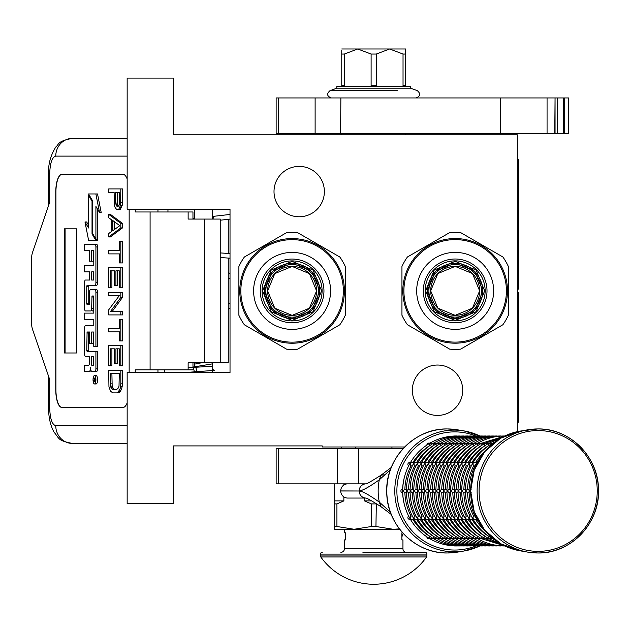 <?xml version="1.0" encoding="UTF-8"?>
<svg xmlns="http://www.w3.org/2000/svg" width="630" height="630" viewBox="0 0 630 630"><rect width="100%" height="100%" fill="white"/><g stroke="black" fill="none" stroke-linecap="round" stroke-linejoin="round"><path stroke-width="0.94" d="M517.34 431.652L517.34 134.828L173.274 134.828L173.274 78.081L127.158 78.081L127.158 209.317L230.021 209.317L230.021 372.488L127.158 372.488L127.158 503.732L173.274 503.732L173.274 445.914L322.245 445.914L322.245 446.977L404.665 446.977M437.527 365.038A25.184 25.184 0 0 1 462.711 390.222A25.184 25.184 0 0 1 437.527 415.406A25.184 25.184 0 0 1 412.343 390.222A25.184 25.184 0 0 1 437.527 365.038M299.195 166.399A25.184 25.184 0 0 1 324.379 191.583A25.184 25.184 0 0 1 299.195 216.767A25.184 25.184 0 0 1 274.011 191.583A25.184 25.184 0 0 1 299.195 166.399M201.954 362.73L194.552 364.132M212.286 365.29L211.908 366.298L188.134 367.692M212.286 369.117L214.247 370.385L185.787 372.488M194.662 371.629C196.788 371.259 197.072 369.826 195.536 367.329C193.41 367.707 193.119 369.141 194.662 371.629M193.481 362.73L194.552 362.809M212.286 363.896L189.866 367.558M230.021 214.452L214.365 216.24L212.704 219.075M193.189 219.075L194.552 217.752M212.286 216.649L213.562 216.547M228.249 258.064L228.249 362.73L188.134 362.73L188.134 369.826L135.23 369.826L135.23 372.488M123.094 407.429L61.827 407.429A17.735 6.064 90 0 1 55.763 389.694L55.928 389.694A17.735 6.064 -90 0 0 62 407.429L123.094 407.429A17.735 6.064 90 0 0 127.158 402.861M127.158 178.944A17.735 6.064 90 0 0 123.094 174.384L61.827 174.384A17.735 6.064 90 0 0 55.763 192.119L55.763 389.694M129.158 372.488L129.158 209.317M127.158 425.691L55.763 425.691C52.077 424.644 50.053 418.73 49.699 407.956L48.628 407.956L49.699 407.956L49.699 379.583L32.563 329.49A10.639 3.638 -90 0 1 31.5 321.969L31.5 259.843A10.639 3.638 -90 0 1 32.563 252.315L49.699 202.222L49.699 173.849L48.628 173.849C48.077 164.611 50.463 155.657 55.787 146.995C59.157 144.443 57.023 141.104 72.426 138.38L127.158 138.38M192.961 219.075L192.961 211.979L135.23 211.979L135.23 209.317M123.094 174.384L62 174.384A17.735 6.064 -90 0 0 55.928 192.119L55.928 389.694M55.763 425.691A17.735 16.663 90 0 0 72.426 443.433L127.158 443.433M192.961 369.826L188.134 369.826M220.232 362.73L220.232 219.075L188.134 219.075L188.134 211.979M76.553 352.981L76.553 228.832L64.425 228.832L64.425 352.981L76.553 352.981L65.087 352.981L65.087 228.832L76.553 228.832M94.476 383.953L96.146 383.953A4.189 1.433 -90 0 0 97.579 379.764A4.189 1.433 -90 0 0 96.146 375.575L94.476 375.575A4.189 1.433 -90 0 0 93.043 379.764A4.189 1.433 -90 0 0 94.476 383.953A4.189 1.433 -90 0 0 95.91 379.764A4.189 1.433 -90 0 0 94.476 375.575M86.263 371.385L89.208 371.385A3.882 1.331 -90 0 0 90.539 367.503A3.882 1.331 -90 0 0 91.87 371.385L96.705 371.385A2.559 0.874 -90 0 0 97.579 368.826L97.579 351.398L87.09 351.398L86.751 350.414L87.09 332.01L89.547 332.01L89.547 343.421L91.665 343.421L91.665 332.01L93.453 332.01L93.783 346.492L95.91 346.492L95.91 292.241A2.559 0.874 -90 0 0 95.035 289.682L90.421 289.69A2.559 0.874 -90 0 0 89.547 292.249L89.208 304.644L87.09 304.644L86.751 303.66L86.751 286.24L87.09 285.256L95.035 285.256A2.559 0.874 -90 0 0 95.91 282.697L95.91 246.96A2.559 0.874 -90 0 0 95.035 244.401L84.593 244.401L84.593 250.598L89.547 250.598L89.547 261.174L91.665 261.174L91.665 250.598L93.453 250.598L93.783 251.583L93.783 265.671L86.263 265.671M90.877 371.385A3.882 1.331 -90 0 0 91.374 371.101M87.137 356.43L89.547 356.43L89.547 362.628A2.559 0.874 90 0 1 88.672 365.187L84.593 365.187L84.593 371.385L89.208 371.385M86.263 319.315L93.783 319.315L93.783 325.513L87.137 325.513M87.137 310.952L90.791 310.952A2.559 0.874 -90 0 0 91.665 308.393L92.004 295.998L93.453 295.998L93.783 296.982L93.783 313.118L86.263 313.118M93.563 296.053L93.334 296.982L91.665 296.982M92.46 310.952A2.559 0.874 -90 0 0 93.334 308.393L93.334 296.982M86.263 271.869L89.547 271.869L89.547 280.043L87.137 280.043M91.665 261.174L93.334 261.174L93.334 250.598M86.263 250.598L89.547 250.598M88.759 304.644L88.759 285.256L96.705 285.256A2.559 0.874 -90 0 0 97.579 282.697L97.579 246.96A2.559 0.874 -90 0 0 96.705 244.401L86.263 244.401M95.91 346.492L97.579 346.492L97.579 292.241A2.559 0.874 -90 0 0 96.705 289.682L95.035 289.682L96.705 289.682M91.665 343.421L93.334 343.421L93.334 332.01M88.759 351.398L88.421 332.994L88.759 332.01L89.547 332.01M95.91 239.164L95.91 206.404L99.54 212.53L101.21 212.53L97.54 193.961L88.539 193.961L92.429 200.521L92.429 233.281L95.91 239.164L97.579 239.164L97.579 209.215M88.539 225.17L86.649 221.965L84.979 221.965L88.641 240.518L95.91 240.518L92.027 233.958L92.027 201.198L88.539 195.316L88.539 227.981L84.979 221.965M95.91 240.518L97.579 240.518L96.776 239.164M192.961 367.329L192.961 362.73M167.958 211.979L167.958 209.317M95.035 371.385A2.559 0.874 -90 0 0 95.91 368.826L95.91 351.398M93.783 325.513L85.467 325.513A2.559 0.874 -90 0 0 84.593 328.072L84.593 353.871A2.559 0.874 -90 0 0 85.467 356.43L89.547 356.43M93.783 313.118L84.593 313.118L84.593 319.315L93.783 319.315M89.547 280.043L85.467 280.043A2.559 0.874 -90 0 0 84.593 282.594L84.593 308.393A2.559 0.874 -90 0 0 85.467 310.952L90.791 310.952M93.783 265.671L84.593 265.671L84.593 271.869L89.547 271.869M96.705 244.401L95.035 244.401M96.705 285.256L95.035 285.256M99.54 212.53L95.878 193.961M89.342 195.316L88.539 195.316M92.429 201.198L92.027 201.198M92.831 233.958L92.027 233.958M95.5 381.276L94.768 381.748L94.532 381.055L94.295 381.748L93.484 381.748L93.484 380.575L94.366 380.111L94.366 378.937L93.484 378.937L93.484 378.087L95.5 378.087L95.5 381.276M91.665 365.187L91.665 356.43L93.783 356.43L93.783 364.203L93.453 365.187L91.665 365.187M91.665 280.043L91.665 271.869L93.453 271.869L93.783 279.058L93.453 280.043L91.665 280.043M95.5 381.055L94.532 381.055M94.295 381.748L93.484 381.748M95.146 381.055L95.146 380.575L93.484 380.575M95.5 378.937L94.752 378.937L94.752 380.575L95.5 380.575L94.209 380.575M95.146 378.937L95.5 378.087M93.334 365.187L93.334 356.43L93.783 356.43M93.334 280.043L93.334 271.869M95.091 380.575L95.154 378.937M114.487 389.498L113.455 388.93L112.164 386.103L111.904 373.677M116.692 392.884L119.653 392.317L121.716 388.93L122.488 383.843L122.488 370.282L108.691 370.282L108.951 386.67L110.494 391.191L112.817 392.884L116.692 392.884L117.983 392.317L120.046 388.93L120.826 383.843L120.826 370.282M110.242 373.677L119.275 373.677L119.015 386.103L118.503 387.796L116.692 389.498L112.817 389.498L111.014 387.796L110.242 383.843L110.242 373.677M111.904 383.843L110.242 383.843M112.164 386.103L110.494 386.103M112.683 387.796L111.014 387.796M113.455 388.93L111.786 388.93M122.488 383.843L120.826 383.843M122.228 386.67L120.566 386.67M121.716 388.93L120.046 388.93M120.684 391.191L119.015 391.191M119.653 392.317L117.983 392.317M120.826 365.762L122.488 365.762L122.488 345.429L108.691 345.429L108.691 365.762L110.242 365.762L110.242 348.815L114.369 348.815L114.369 363.502L115.92 363.502L115.92 348.815L119.275 348.815L119.275 365.762L120.826 365.762L120.826 345.429M115.92 363.502L117.582 363.502L117.582 348.815M110.242 365.762L111.904 365.762L111.904 348.815M120.826 340.909L122.488 340.909L122.488 319.434L119.535 319.434L119.535 328.474L108.691 328.474L108.691 331.868L119.535 331.868L119.535 340.909L120.826 340.909L120.826 319.434M112.164 311.527L122.488 297.399L122.488 292.32L108.691 292.32L108.691 295.706L119.275 295.706L108.691 309.834L108.691 314.913L120.826 314.913L120.826 311.527L110.494 311.527L120.826 297.399L120.826 292.32M120.826 314.913L122.488 314.913L122.488 311.527L120.826 311.527M122.488 297.399L120.826 297.399M120.826 287.8L122.488 287.8L122.488 267.459L108.691 267.459L108.691 287.8L110.242 287.8L110.242 270.845L114.369 270.845L114.369 285.54L115.92 285.54L115.92 270.845L119.275 270.845L119.275 287.8L120.826 287.8L120.826 267.459M115.92 285.54L117.582 285.54L117.582 270.845M110.242 287.8L111.904 287.8L111.904 270.845M120.826 262.938L122.488 262.938L122.488 241.471L119.535 241.471L119.535 250.504L108.691 250.504L108.691 253.898L119.535 253.898L119.535 262.938L120.826 262.938L120.826 241.471M114.487 229.517L114.487 221.776M108.691 236.951L110.36 236.951L122.488 227.91L122.488 223.39L110.36 214.35L108.691 214.35L108.691 217.736L111.786 219.996L111.786 231.297L108.691 233.557L108.691 236.951L120.826 227.91L120.826 223.39L108.691 214.35M112.817 220.563L119.787 225.65L112.817 230.73L112.817 220.563M122.488 227.91L120.826 227.91M122.488 223.39L120.826 223.39M118.432 206.112L117.33 203.049L117.33 192.315M117.983 209.829L120.424 209.262L122.228 205.309L122.488 188.921L108.691 188.921L108.691 192.315L114.109 192.315L114.369 205.309L115.14 207.569L116.952 209.829L118.755 209.262L120.566 205.309L120.826 188.921M117.33 203.049L115.66 203.049L115.66 192.315L119.535 192.315L119.275 204.742L118.755 205.876L117.212 206.435L116.432 205.876L115.66 203.049M117.582 204.742L115.92 204.742M118.101 205.876L116.432 205.876M117.983 206.435L117.212 206.435M122.488 202.482L120.826 202.482M122.228 205.309L120.566 205.309M121.456 207.569L119.787 207.569M120.424 209.262L118.755 209.262M194.552 372.488L194.552 371.834M194.552 367.211L194.552 362.73M194.552 219.075L194.552 209.317M212.286 372.488L212.286 362.73M212.286 219.075L212.286 209.317M292.099 266.443A24.46 24.46 0 0 0 267.632 290.902A24.46 24.46 0 0 0 292.099 315.37A24.46 24.46 0 0 0 316.559 290.902A24.46 24.46 0 0 0 292.099 266.443M292.099 318.662L272.475 310.527L264.34 290.902L272.475 271.278L292.099 263.151L311.724 271.278L319.851 290.902L311.724 310.527L292.099 318.662M292.099 320.434L271.215 311.787L262.568 290.902L271.215 270.026L292.099 261.371L312.976 270.026L321.623 290.902L312.976 311.787L292.099 320.434M286.611 232.635L244.377 257.016L286.611 232.635A58.527 58.527 0 0 1 297.588 232.635L339.814 257.016A58.527 58.527 0 0 1 345.303 266.522L345.303 315.284A58.527 58.527 0 0 1 339.814 324.789L297.588 349.177A58.527 58.527 0 0 1 286.611 349.177L285.091 348.295M292.099 238.581A52.321 52.321 0 0 0 239.778 290.902A52.321 52.321 0 0 0 292.099 343.224A52.321 52.321 0 0 0 344.421 290.902A52.321 52.321 0 0 0 292.099 238.581M292.099 260.907A29.996 29.996 0 0 0 262.104 290.902A29.996 29.996 0 0 0 292.099 320.898A29.996 29.996 0 0 0 322.095 290.902A29.996 29.996 0 0 0 292.099 260.907M292.099 259.048A31.854 31.854 0 0 0 260.245 290.902A31.854 31.854 0 0 0 292.099 322.757A31.854 31.854 0 0 0 323.954 290.902A31.854 31.854 0 0 0 292.099 259.048M292.099 329.388A38.485 38.485 0 0 0 330.585 290.902A38.485 38.485 0 0 0 292.099 252.417A38.485 38.485 0 0 0 253.614 290.902A38.485 38.485 0 0 0 292.099 329.388M292.099 239.652A51.258 51.258 0 0 0 240.841 290.902A51.258 51.258 0 0 0 292.099 342.161A51.258 51.258 0 0 0 343.358 290.902A51.258 51.258 0 0 0 292.099 239.652M345.303 266.522L345.303 315.284M297.588 349.177L339.814 324.789M244.377 257.016A58.527 58.527 0 0 0 238.888 266.522L238.888 315.284A58.527 58.527 0 0 0 244.377 324.789L286.611 349.177M238.888 315.284L238.888 266.522M245.897 325.671L244.377 324.789M297.588 232.635L299.108 233.509M338.294 256.142L339.814 257.016M292.099 266.427L309.401 273.601L316.575 290.902L309.401 308.212L292.099 315.378L274.79 308.212L267.624 290.902L274.79 273.601L292.099 266.427M292.099 317.15A26.247 26.247 0 0 0 318.347 290.902A26.247 26.247 0 0 0 292.099 264.655A26.247 26.247 0 0 0 265.852 290.902A26.247 26.247 0 0 0 292.099 317.15A26.247 26.247 0 0 0 318.347 290.902A26.247 26.247 0 0 0 292.099 264.655A26.247 26.247 0 0 0 265.852 290.902A26.247 26.247 0 0 0 292.099 317.15M292.099 318.394A27.492 27.492 0 0 1 264.608 290.902A27.492 27.492 0 0 1 292.099 263.411A27.492 27.492 0 0 1 319.591 290.902A27.492 27.492 0 0 1 292.099 318.394A27.492 27.492 0 0 0 319.591 290.902A27.492 27.492 0 0 0 292.099 263.411A27.492 27.492 0 0 0 264.608 290.902A27.492 27.492 0 0 0 292.099 318.394A27.492 27.492 0 0 0 319.591 290.902A27.492 27.492 0 0 0 292.099 263.411A27.492 27.492 0 0 0 264.608 290.902A27.492 27.492 0 0 0 292.099 318.394M455.159 266.403A24.46 24.46 0 0 0 430.692 290.863A24.46 24.46 0 0 0 455.159 315.323A24.46 24.46 0 0 0 479.619 290.863A24.46 24.46 0 0 0 455.159 266.403M455.159 318.623L435.535 310.488L427.4 290.863L435.535 271.239L455.159 263.104L474.784 271.239L482.911 290.863L474.784 310.488L455.159 318.623M455.159 320.394L434.275 311.74L425.628 290.863L434.275 269.986L455.159 261.332L476.036 269.986L484.683 290.863L476.036 311.74L455.159 320.394M449.67 232.596L407.437 256.977L449.67 232.596A58.527 58.527 0 0 1 460.648 232.596L502.874 256.977A58.527 58.527 0 0 1 508.363 266.482L508.363 315.244A58.527 58.527 0 0 1 502.874 324.749L460.648 349.13A58.527 58.527 0 0 1 449.67 349.13L448.151 348.256M455.159 238.542A52.321 52.321 0 0 0 402.838 290.863A52.321 52.321 0 0 0 455.159 343.185A52.321 52.321 0 0 0 507.481 290.863A52.321 52.321 0 0 0 455.159 238.542M455.159 260.867A29.996 29.996 0 0 0 425.163 290.863A29.996 29.996 0 0 0 455.159 320.859A29.996 29.996 0 0 0 485.155 290.863A29.996 29.996 0 0 0 455.159 260.867M455.159 259.009A31.854 31.854 0 0 0 423.305 290.863A31.854 31.854 0 0 0 455.159 322.717A31.854 31.854 0 0 0 487.014 290.863A31.854 31.854 0 0 0 455.159 259.009M455.159 329.348A38.485 38.485 0 0 0 493.644 290.863A38.485 38.485 0 0 0 455.159 252.378A38.485 38.485 0 0 0 416.674 290.863A38.485 38.485 0 0 0 455.159 329.348M455.159 239.605A51.258 51.258 0 0 0 403.901 290.863A51.258 51.258 0 0 0 455.159 342.121A51.258 51.258 0 0 0 506.418 290.863A51.258 51.258 0 0 0 455.159 239.605M508.363 266.482L508.363 315.244M460.648 349.13L502.874 324.749M407.437 256.977A58.527 58.527 0 0 0 401.948 266.482L401.948 315.244A58.527 58.527 0 0 0 407.437 324.749L449.67 349.13M401.948 315.244L401.948 266.482M408.957 325.631L407.437 324.749M460.648 232.596L462.168 233.47M501.354 256.095L502.874 256.977M455.159 266.388L472.461 273.554L479.635 290.863L472.461 308.172L455.159 315.339L437.85 308.172L430.684 290.863L437.85 273.554L455.159 266.388M455.159 317.111A26.247 26.247 0 0 0 481.407 290.863A26.247 26.247 0 0 0 455.159 264.616A26.247 26.247 0 0 0 428.912 290.863A26.247 26.247 0 0 0 455.159 317.111A26.247 26.247 0 0 0 481.407 290.863A26.247 26.247 0 0 0 455.159 264.616A26.247 26.247 0 0 0 428.912 290.863A26.247 26.247 0 0 0 455.159 317.111M455.159 318.355A27.492 27.492 0 0 1 427.668 290.863A27.492 27.492 0 0 1 455.159 263.371A27.492 27.492 0 0 1 482.651 290.863A27.492 27.492 0 0 1 455.159 318.355A27.492 27.492 0 0 0 482.651 290.863A27.492 27.492 0 0 0 455.159 263.371A27.492 27.492 0 0 0 427.668 290.863A27.492 27.492 0 0 0 455.159 318.355A27.492 27.492 0 0 0 482.651 290.863A27.492 27.492 0 0 0 455.159 263.371A27.492 27.492 0 0 0 427.668 290.863A27.492 27.492 0 0 0 455.159 318.355M358.596 448.395L358.596 483.864L276.137 483.864L276.137 448.395L403.31 448.395M358.596 483.864L365.873 483.864A7.056 6.906 90 0 0 359.163 490.92C362.313 490.786 369.03 487.077 379.315 479.792L390.372 469.87M366.061 483.864L366.069 483.864A7.056 6.906 90 0 0 366.061 483.864L365.802 483.879C365.935 484.407 371.023 481.509 381.063 475.185L379.315 479.792A53.7 52.526 -90 0 0 378.165 490.959A53.7 52.526 -90 0 0 379.315 502.126C369.062 494.849 362.344 491.14 359.163 490.998L340.728 490.92A7.056 6.906 -90 0 1 347.626 483.864M341.759 133.41L341.759 134.828M341.759 446.977L341.759 448.395M405.61 133.41L405.61 134.828M340.728 490.998L359.163 490.998A7.056 6.906 -90 0 0 365.865 498.054L347.626 498.054A7.056 6.906 -90 0 1 340.728 490.998L340.728 490.92M390.372 512.048L379.315 502.126L381.055 506.74C371.976 500.937 366.896 498.039 365.802 498.039L366.061 498.054A7.056 6.906 -90 0 1 366.061 498.054M343.87 483.864L343.87 485.005M343.87 496.92L343.87 500.897L336.924 503.905L336.924 526.507L334.664 526.507L334.664 529.271L354.17 529.271L336.924 526.507M364.479 498.054L364.479 500.897L371.416 503.905L371.416 526.507L354.17 529.271L393.191 529.271L375.945 526.507L376.323 503.716M399.428 528.893L393.191 529.271L399.719 529.271L393.191 529.271M334.664 483.864L334.664 526.507M334.664 500.897L343.87 500.897M334.664 503.905L336.924 503.905M371.416 526.507L375.945 526.507M371.416 503.905L375.945 503.905M364.479 500.897L371.716 500.897M391.947 446.977L391.947 448.395M355.414 446.977L355.414 448.395M401.885 535.768L401.885 539.193M320.804 556.991A64.914 64.914 0 0 0 426.557 556.991L320.804 556.991A1.772 1.772 68.4 0 1 320.473 555.959L320.473 554.101L426.888 554.101L426.888 555.959A1.772 1.772 -68.3 0 1 426.557 556.991M362.919 552.329L425.116 552.329A1.772 1.772 -138.6 0 1 426.888 554.101M322.245 552.329A1.772 1.772 138.6 0 0 320.473 554.101M425.116 552.329L398.885 552.329M393.325 552.329L390.419 552.329M375.236 552.329L372.125 552.329M406.492 552.329A3.544 3.544 -49.7 0 1 402.948 548.777L344.421 548.777A3.544 3.544 49.7 0 1 340.869 552.329M344.421 548.777L344.421 539.91L345.484 539.91L345.484 532.815L344.421 532.815L344.421 529.271M402.948 548.777L402.948 539.91L401.885 539.91L401.885 532.815L402.664 532.815M401.885 535.122L401.885 533.586M476.406 517.096L476.319 518.451L477.453 519.23M471.216 489.187L469.114 490.959L471.216 492.739M477.453 462.696L476.319 463.475L476.406 464.83M491.754 537.39L492.313 538.579L493.471 538.815M476.461 518.758L476.091 518.104M474.988 516.017L473.634 516.033L472.634 518.451L474.453 519.341L476.8 519.341M469.106 492.739L467.562 492.739A53.203 52.046 -90 0 0 473.658 516.017M469.074 491.384L469.074 490.542M469.106 489.187L467.531 489.187L465.428 490.959L467.531 492.739M476.8 462.585L474.453 462.585L472.634 463.475L473.658 465.909A53.203 52.046 90 0 0 467.562 489.187L467.531 489.187M474.988 465.909L473.658 465.909M476.091 463.822L476.461 463.168M493.471 443.11L492.313 443.347L491.754 444.528M492.999 538.815L492.077 538.445M488.518 536.13L488.628 538.579L492.707 538.815M472.776 518.758L472.405 518.104M471.303 516.017L469.948 516.033L468.948 518.451L470.76 519.341L473.106 519.341M465.412 492.739L463.869 492.739A53.203 52.046 -90 0 0 469.972 516.017M465.389 491.384L465.389 490.542M465.412 489.187L463.845 489.187L461.743 490.959L463.845 492.739M473.106 462.585L470.76 462.585L468.948 463.475L469.972 465.909A53.203 52.046 90 0 0 463.869 489.187L463.845 489.187M471.303 465.909L469.972 465.909M472.405 463.822L472.776 463.168M492.707 443.11L488.628 443.347L488.376 445.796A53.203 52.046 90 0 0 471.862 462.585M492.077 443.481L492.999 443.11M489.313 538.815L488.384 538.445M484.832 536.13L484.942 538.579L489.014 538.815M469.082 518.758L468.72 518.104M467.61 516.017L466.263 516.033L465.255 518.451L467.074 519.341L469.421 519.341M461.727 492.739L460.183 492.739A53.203 52.046 -90 0 0 466.287 516.017M461.703 491.384L461.703 490.542M461.727 489.187L460.152 489.187L458.049 490.959L460.152 492.739M469.421 462.585L467.074 462.585L465.255 463.475L466.287 465.909A53.203 52.046 90 0 0 460.183 489.187L460.152 489.187M467.61 465.909L466.287 465.909M468.72 463.822L469.082 463.168M489.014 443.11L484.942 443.347L484.69 445.796A53.203 52.046 90 0 0 468.177 462.585M488.384 443.481L489.313 443.11M485.628 538.815L484.698 538.445M481.147 536.13L481.257 538.579L485.328 538.815M465.397 518.758L465.027 518.104M463.924 516.017L462.57 516.033L461.57 518.451L463.389 519.341L465.735 519.341M458.041 492.739L456.498 492.739A53.203 52.046 -90 0 0 462.601 516.017M458.018 491.384L458.018 490.542M458.041 489.187L456.466 489.187L454.364 490.959L456.466 492.739M465.735 462.585L463.389 462.585L461.57 463.475L462.601 465.909A53.203 52.046 90 0 0 456.498 489.187L456.466 489.187M463.924 465.909L462.601 465.909M465.027 463.822L465.397 463.168M485.328 443.11L481.257 443.347L481.005 445.796A53.203 52.046 90 0 0 464.491 462.585M484.698 443.481L485.628 443.11M503.866 545.769L454.679 545.942A1.772 1.733 90 0 1 454.277 545.895M481.942 538.815L481.013 538.445M460.798 519.341A53.203 52.046 90 0 0 477.312 536.13L477.564 538.579L481.643 538.815M461.711 518.758L461.341 518.104M460.239 516.017L458.884 516.033L457.884 518.451L459.703 519.341L462.05 519.341M454.356 492.739L452.812 492.739A53.203 52.046 -90 0 0 458.908 516.017M454.324 491.384L454.324 490.542M454.356 489.187L452.781 489.187L450.678 490.959L452.781 492.739M504.835 435.984L503.866 436.157M462.05 462.585L459.703 462.585L457.884 463.475L458.908 465.909A53.203 52.046 90 0 0 452.812 489.187L452.781 489.187M460.239 465.909L458.908 465.909M461.341 463.822L461.711 463.168M481.643 443.11L477.564 443.347L477.312 445.796A53.203 52.046 90 0 0 460.798 462.585M481.013 443.481L481.942 443.11M500.173 545.769L500.771 545.942C491.227 545.895 482.304 543.47 474.004 538.666L477.957 538.815M478.249 538.815L477.327 538.445M473.768 536.13L473.634 538.445M458.026 518.758L457.656 518.104M456.553 516.017L455.199 516.033L454.198 518.451L456.018 519.341L458.364 519.341M450.663 492.739L449.095 492.739L446.953 490.542M450.639 491.384L450.639 490.542M450.663 489.187L449.095 489.187L446.953 491.337C447.056 500.889 449.403 509.827 453.994 518.151L453.97 518.104M477.327 443.481L477.69 443.26C485.99 438.448 494.912 436.023 504.457 435.984L500.173 436.157M458.364 462.585L456.018 462.585L454.198 463.475L455.222 465.909A53.203 52.046 90 0 0 449.119 489.187L449.095 489.187M456.553 465.909L455.222 465.909M457.656 463.822L458.026 463.168M477.957 443.11L473.878 443.347L473.626 445.796A53.203 52.046 90 0 0 457.112 462.585M477.69 443.26L478.249 443.11M496.487 545.769L497.078 545.942C487.541 545.895 478.619 543.47 470.319 538.666L474.264 538.815M474.563 538.815L474.004 538.666M453.427 519.341A53.203 52.046 90 0 0 469.941 536.13L469.948 538.445M454.332 518.758L453.994 518.151M452.86 516.017L451.513 516.033L450.505 518.451L452.324 519.341L454.671 519.341M446.977 492.739L445.434 492.739A53.203 52.046 -90 0 0 451.537 516.017M446.977 489.187L445.402 489.187L443.299 490.959L445.402 492.739M473.634 443.481L474.004 443.26C482.304 438.448 491.227 436.023 500.771 435.984L496.487 436.157M454.671 462.585L452.324 462.585L450.505 463.475L451.537 465.909A53.203 52.046 90 0 0 445.434 489.187L445.402 489.187M452.86 465.909L451.537 465.909M453.97 463.822L454.332 463.168M474.264 443.11L470.193 443.347L469.941 445.796A53.203 52.046 90 0 0 453.427 462.585M474.004 443.26L474.563 443.11M492.802 545.769L493.392 545.942C483.848 545.895 474.933 543.47 466.633 538.666L470.578 538.815M470.878 538.815L470.319 538.666M466.397 536.13L466.263 538.445M450.647 518.758L450.277 518.104M449.174 516.017L447.82 516.033L446.82 518.451L448.639 519.341L450.985 519.341M443.292 492.739L441.748 492.739A53.203 52.046 -90 0 0 447.851 516.017M443.268 491.384L443.268 490.542M443.292 489.187L441.717 489.187L439.614 490.959L441.717 492.739M469.948 443.481L470.319 443.26C478.619 438.448 487.541 436.023 497.078 435.984L492.802 436.157M450.985 462.585L448.639 462.585L446.82 463.475L447.851 465.909A53.203 52.046 90 0 0 441.748 489.187L441.717 489.187M449.174 465.909L447.851 465.909M450.277 463.822L450.647 463.168M470.578 443.11L466.507 443.347L466.255 445.796A53.203 52.046 90 0 0 449.741 462.585M470.319 443.26L470.878 443.11M489.116 545.769L489.707 545.942C480.162 545.895 471.24 543.47 462.94 538.666L466.893 538.815M467.192 538.815L466.633 538.666M462.703 536.13L462.577 538.445M446.961 518.758L446.591 518.104M445.489 516.017L444.134 516.033L443.134 518.451L444.953 519.341L447.3 519.341M439.606 492.739L438.031 492.739L435.889 490.542M439.575 491.384L439.575 490.542M439.606 489.187L438.031 489.187L435.889 491.337C435.991 500.889 438.338 509.827 442.929 518.151L442.906 518.104M466.263 443.481L466.633 443.26C474.933 438.448 483.848 436.023 493.392 435.984L489.116 436.157M447.3 462.585L444.953 462.585L443.134 463.475L444.158 465.909A53.203 52.046 90 0 0 438.063 489.187L438.031 489.187M445.489 465.909L444.158 465.909M446.591 463.822L446.961 463.168M466.893 443.11L462.814 443.347L462.562 445.796A53.203 52.046 90 0 0 446.048 462.585M466.633 443.26L467.192 443.11M485.423 545.769L486.021 545.942C476.477 545.895 467.555 543.47 459.254 538.666L463.208 538.815M463.499 538.815L462.94 538.666M459.018 536.13L458.884 538.445M443.276 518.758L442.929 518.151M441.803 516.017L440.449 516.033L439.449 518.451L441.268 519.341L443.615 519.341M435.913 492.739L434.369 492.739A53.203 52.046 -90 0 0 440.472 516.017M435.913 489.187L434.346 489.187L432.243 490.959L434.346 492.739M462.577 443.481L462.94 443.26C471.24 438.448 480.162 436.023 489.707 435.984L485.423 436.157M443.615 462.585L441.268 462.585L439.449 463.475L440.472 465.909A53.203 52.046 90 0 0 434.369 489.187L434.346 489.187M441.803 465.909L440.472 465.909M442.906 463.822L443.276 463.168M463.208 443.11L459.128 443.347L458.876 445.796A53.203 52.046 90 0 0 442.362 462.585M462.94 443.26L463.499 443.11M481.737 545.769L482.328 545.942C472.791 545.895 463.869 543.47 455.569 538.666L459.514 538.815M459.813 538.815L459.254 538.666M455.333 536.13L455.199 538.445M439.583 518.758L439.22 518.104M438.11 516.017L436.763 516.033L435.755 518.451L437.574 519.341L439.921 519.341M432.227 492.739L430.684 492.739A53.203 52.046 -90 0 0 436.787 516.017M432.204 491.384L432.204 490.542M432.227 489.187L430.652 489.187L428.55 490.959L430.652 492.739M458.884 443.481L459.254 443.26C467.555 438.448 476.477 436.023 486.021 435.984L481.737 436.157M439.921 462.585L437.574 462.585L435.755 463.475L436.787 465.909A53.203 52.046 90 0 0 430.684 489.187L430.652 489.187M438.11 465.909L436.787 465.909M439.22 463.822L439.583 463.168M459.514 443.11L455.443 443.347L455.191 445.796A53.203 52.046 90 0 0 438.677 462.585M459.254 443.26L459.813 443.11M478.052 545.769L478.642 545.942C469.098 545.895 460.183 543.47 451.883 538.666L455.829 538.815M456.128 538.815L455.569 538.666M434.991 519.341A53.203 52.046 90 0 0 451.505 536.13L451.513 538.445M435.897 518.758L435.527 518.104M434.424 516.017L433.07 516.033L432.07 518.451L433.889 519.341L436.236 519.341M428.542 492.739L426.967 492.739L424.825 490.542M428.518 491.384L428.518 490.542M428.542 489.187L426.967 489.187L424.825 491.337C424.927 500.889 427.274 509.827 431.865 518.151L431.841 518.104M455.199 443.481L455.569 443.26C463.869 438.448 472.791 436.023 482.328 435.984L478.052 436.157M436.236 462.585L433.889 462.585L432.07 463.475L433.101 465.909A53.203 52.046 90 0 0 426.998 489.187L426.967 489.187M434.424 465.909L433.101 465.909M435.527 463.822L435.897 463.168M455.829 443.11L451.757 443.347L451.505 445.796A53.203 52.046 90 0 0 434.991 462.585M455.569 443.26L456.128 443.11M474.366 545.769L474.957 545.942C465.412 545.895 456.49 543.47 448.198 538.666L452.143 538.815M452.442 538.815L451.883 538.666M447.954 536.13L447.828 538.445M432.212 518.758L431.865 518.151M430.739 516.017L429.384 516.033L428.384 518.451L430.203 519.341L432.55 519.341M424.856 492.739L423.313 492.739A53.203 52.046 -90 0 0 429.408 516.017M424.856 489.187L423.281 489.187L421.179 490.959L423.281 492.739M451.513 443.481L451.883 443.26C460.183 438.448 469.098 436.023 478.642 435.984L474.366 436.157M432.55 462.585L430.203 462.585L428.384 463.475L429.408 465.909A53.203 52.046 90 0 0 423.313 489.187L423.281 489.187M430.739 465.909L429.408 465.909M431.841 463.822L432.212 463.168M452.143 443.11L448.064 443.347L447.812 445.796A53.203 52.046 90 0 0 431.298 462.585M451.883 443.26L452.442 443.11M470.673 545.769L471.272 545.942C461.727 545.895 452.805 543.47 444.504 538.666L448.458 538.815M448.749 538.815L448.19 538.666M427.613 519.341A53.203 52.046 90 0 0 444.126 536.13L444.134 538.445M428.526 518.758L428.156 518.104M427.053 516.017L425.699 516.033L424.699 518.451L426.518 519.341L428.865 519.341M421.171 492.739L419.619 492.739A53.203 52.046 -90 0 0 425.723 516.017M421.139 491.384L421.139 490.542M421.171 489.187L419.596 489.187L417.493 490.959L419.596 492.739M447.828 443.481L448.19 443.26C456.49 438.448 465.412 436.023 474.957 435.984L470.673 436.157M428.865 462.585L426.518 462.585L424.699 463.475L425.723 465.909A53.203 52.046 90 0 0 419.619 489.187L419.596 489.187M427.053 465.909L425.723 465.909M428.156 463.822L428.526 463.168M448.458 443.11L444.378 443.347L444.126 445.796A53.203 52.046 90 0 0 427.613 462.585M448.19 443.26L448.749 443.11M466.988 545.769L467.578 545.942C458.041 545.895 449.119 543.47 440.819 538.666L444.764 538.815M445.063 538.815L444.504 538.666M440.583 536.13L440.449 538.445M424.833 518.758L424.47 518.104M423.36 516.017L422.013 516.033L421.005 518.451L422.824 519.341L425.171 519.341M417.477 492.739L415.902 492.739L413.768 490.542M417.454 491.384L417.454 490.542M417.477 489.187L415.902 489.187L413.768 491.337C413.871 500.889 416.217 509.827 420.808 518.151L420.777 518.104M444.134 443.481L444.504 443.26C452.805 438.448 461.727 436.023 471.272 435.984L466.988 436.157M425.171 462.585L422.824 462.585L421.005 463.475L422.037 465.909A53.203 52.046 90 0 0 415.934 489.187L415.902 489.187M423.36 465.909L422.037 465.909M424.47 463.822L424.833 463.168M444.764 443.11L440.693 443.347L440.441 445.796A53.203 52.046 90 0 0 423.927 462.585M444.504 443.26L445.063 443.11M441.378 538.815L440.819 538.666M436.897 536.13L437.007 538.579L441.079 538.815M463.302 545.769L463.893 545.942C454.348 545.895 445.434 543.47 437.133 538.666L436.763 538.445M421.147 518.758L420.808 518.151M419.674 516.017L418.328 516.033L417.32 518.451L419.139 519.341L421.486 519.341M413.792 492.739L412.248 492.739A53.203 52.046 -90 0 0 418.351 516.017M413.792 489.187L412.217 489.187L410.114 490.959L412.217 492.739M440.449 443.481L440.819 443.26C449.119 438.448 458.041 436.023 467.578 435.984L463.302 436.157M421.486 462.585L419.139 462.585L417.32 463.475L418.351 465.909A53.203 52.046 90 0 0 412.248 489.187L412.217 489.187M419.674 465.909L418.351 465.909M420.777 463.822L421.147 463.168M441.079 443.11L437.007 443.347L436.755 445.796A53.203 52.046 90 0 0 420.241 462.585M440.819 443.26L441.378 443.11M417.462 518.758L417.091 518.104M415.989 516.017L414.634 516.033L413.634 518.451L415.453 519.341L417.8 519.341M437.692 538.815L437.133 538.666M433.204 536.13L433.314 538.579L437.393 538.815M459.616 545.769L460.207 545.942C450.663 545.895 441.74 543.47 433.448 538.666L433.078 538.445M410.106 492.739L408.563 492.739A53.203 52.046 -90 0 0 414.658 516.017M410.075 491.384L410.075 490.542M410.106 489.187L408.531 489.187L406.429 490.959L408.531 492.739M436.763 443.481L437.133 443.26C445.434 438.448 454.348 436.023 463.893 435.984L459.616 436.157M417.8 462.585L415.453 462.585L413.634 463.475L414.658 465.909A53.203 52.046 90 0 0 408.563 489.187L408.531 489.187M415.989 465.909L414.658 465.909M417.091 463.822L417.462 463.168M437.393 443.11L433.314 443.347L433.062 445.796A53.203 52.046 90 0 0 416.548 462.585M437.133 443.26L437.692 443.11M406.421 492.739L404.846 492.739L402.704 490.542M406.389 491.384L406.389 490.542M406.421 489.187L404.846 489.187L402.704 491.337C402.806 500.889 405.153 509.827 409.744 518.151L409.72 518.104M413.776 518.758L413.406 518.104M412.303 516.017L410.949 516.033L409.949 518.451L411.768 519.341L414.115 519.341M433.999 538.815L433.44 538.666M429.518 536.13L429.628 538.579L433.708 538.815M455.923 545.769L456.522 545.942C446.977 545.895 438.055 543.47 429.755 538.666L429.384 538.445M433.078 443.481L433.44 443.26C441.74 438.448 450.663 436.023 460.207 435.984L455.923 436.157M414.115 462.585L411.768 462.585L409.949 463.475L410.973 465.909A53.203 52.046 90 0 0 404.87 489.187L404.846 489.187M412.303 465.909L410.973 465.909M413.406 463.822L413.776 463.168M433.708 443.11L429.628 443.347L429.377 445.796A53.203 52.046 90 0 0 412.863 462.585M433.44 443.26L433.999 443.11M409.72 463.822L410.083 463.168M410.421 462.585L409.602 462.585A1.772 1.733 90 0 0 408.649 465.838M402.727 492.739L402.633 492.739A1.772 1.733 90 0 1 400.9 490.959A1.772 1.733 90 0 1 402.633 489.187A53.203 52.046 -90 0 1 404.767 475.886M410.083 518.758L409.744 518.151M408.649 516.088A1.772 1.733 90 0 0 409.602 519.341L410.421 519.341M430.314 538.815L429.755 538.666M426.927 536.886A1.772 1.733 90 0 0 428.652 538.815L430.014 538.815M429.384 443.481L429.755 443.26C438.055 438.448 446.977 436.023 456.522 435.984L454.679 435.984A1.772 1.733 90 0 0 454.277 436.031M429.755 443.26L430.314 443.11M430.014 443.11L428.652 443.11A1.772 1.733 90 0 0 426.927 445.04M404.767 506.04A53.203 52.046 -90 0 1 402.657 492.739M429.377 536.13A53.203 52.046 -90 0 1 412.863 519.341M410.973 516.017A53.203 52.046 -90 0 1 404.87 492.739M433.062 536.13A53.203 52.046 -90 0 1 416.548 519.341M436.755 536.13A53.203 52.046 -90 0 1 420.241 519.341M422.037 516.017A53.203 52.046 -90 0 1 415.934 492.739M440.441 536.13A53.203 52.046 -90 0 1 423.927 519.341M447.812 536.13A53.203 52.046 -90 0 1 431.298 519.341M433.101 516.017A53.203 52.046 -90 0 1 426.998 492.739M455.191 536.13A53.203 52.046 -90 0 1 438.677 519.341M458.876 536.13A53.203 52.046 -90 0 1 442.362 519.341M444.158 516.017A53.203 52.046 -90 0 1 438.063 492.739M462.562 536.13A53.203 52.046 -90 0 1 446.048 519.341M466.255 536.13A53.203 52.046 -90 0 1 449.741 519.341M455.222 516.017A53.203 52.046 -90 0 1 449.119 492.739M473.626 536.13A53.203 52.046 -90 0 1 457.112 519.341M481.005 536.13A53.203 52.046 -90 0 1 464.491 519.341M484.69 536.13A53.203 52.046 -90 0 1 468.177 519.341M488.376 536.13A53.203 52.046 -90 0 1 471.862 519.341M485.612 450.639A53.203 52.046 90 0 0 475.548 462.585M475.548 519.341A53.203 52.046 90 0 0 485.612 531.279M340.869 97.941L340.594 133.41L276.137 133.41L276.137 97.941L547.06 97.941L547.06 133.41L500.401 133.41L500.401 97.941M340.594 133.41L500.401 133.41M568.52 133.41L568.772 97.941L568.52 133.41L547.06 133.41M555.054 133.41L555.054 97.941L568.52 97.941M554.77 133.41L555.054 97.941M554.77 97.941L547.06 97.941M341.759 50.337L341.759 54.054L344.327 54.054L344.327 85.522L341.759 85.522L341.759 53.889M341.759 97.941L349.949 97.941M416.036 97.941C420.438 96.209 420.872 93.783 417.32 90.657L410.54 88.184L336.829 88.184L330.041 90.657C326.498 93.783 326.923 96.209 331.325 97.941M410.54 88.184L410.54 86.593L336.829 86.593L336.829 88.184M341.759 48.99L405.61 48.99L405.61 54.054L403.035 54.054L403.035 85.522L405.61 85.522L405.61 54.054M405.61 85.522L405.61 86.593M373.684 86.593L373.684 85.522L376.252 85.522L376.252 54.054L389.647 48.99L403.035 54.054M394.774 86.593L384.513 86.593M373.684 85.522L371.109 85.522L371.109 54.054L376.252 54.054M344.327 54.054L357.722 48.99L371.109 54.054M341.759 85.522L341.759 86.593M352.595 86.593L362.849 86.593M517.34 159.658L518.403 159.658L518.403 289.131L517.695 289.131L517.695 292.674L518.403 292.674L518.403 422.147L517.34 422.147M518.797 183.354L518.797 228.627M518.403 236.258L518.403 246.582M518.403 236.73L518.797 236.73M164.698 369.826L164.312 372.488M150.09 211.979L150.09 369.826M127.158 156.114L55.763 156.114C52.077 157.161 50.053 163.076 49.699 173.849M157.957 372.488L157.957 369.826M204.569 219.075L204.569 362.73M157.957 211.979L157.957 209.317M55.763 156.114A17.735 16.663 -90 0 1 72.426 138.38M97.579 368.826L95.91 368.826M93.334 308.393L91.665 308.393M97.579 246.96L95.91 246.96M97.579 282.697L95.91 282.697M88.421 286.24L86.751 286.24M88.421 303.66L86.751 303.66M97.579 292.241L95.91 292.241M88.421 332.994L86.751 332.994M88.421 350.414L86.751 350.414M230.021 303.321L228.249 303.321M228.249 278.491L230.021 278.491M278.271 483.864L278.271 448.395M337.562 448.395L337.562 483.864M384.221 474.784L381.063 475.185L391.269 467.484M320.473 555.959L426.888 555.959M447.458 552.975A62.008 60.653 90 0 0 457.427 552.132L447.45 552.975A62.008 60.653 90 0 1 386.804 490.959A62.008 60.653 90 0 1 447.458 428.951L457.427 429.794A62.008 60.653 90 0 0 447.458 428.951C414.383 428.046 384.969 458.971 386.773 492.684C386.875 525.184 415.619 553.778 447.45 552.975M457.427 429.794L464.097 430.928L479.847 435.984A60.858 59.527 90 0 0 464.097 430.928A60.858 59.527 90 0 0 454.317 430.101A60.858 59.527 90 0 0 394.789 490.959A60.858 59.527 90 0 0 454.317 551.817A60.858 59.527 90 0 0 464.097 550.99A60.858 59.527 90 0 0 479.847 545.942L464.097 550.99L457.427 552.132M475.847 435.984A59.086 57.795 90 0 0 454.679 431.873A59.086 57.795 90 0 0 396.884 490.959A59.086 57.795 90 0 0 454.679 550.045A59.086 57.795 90 0 0 475.847 545.942M520.278 550.848L500.692 543.753L484.698 530.2L474.248 511.859L470.618 490.959L474.248 470.067L484.698 451.726L500.692 438.173L520.278 431.07A60.716 59.385 90 0 0 470.649 490.959A60.716 59.385 90 0 0 520.278 550.848L527.822 552.132A62.016 60.661 90 0 0 537.784 552.975C570.867 553.88 600.28 522.955 598.476 489.242C598.382 456.734 569.63 428.14 537.799 428.943A62.016 60.661 90 0 0 527.822 429.786A62.016 60.661 90 0 0 477.123 490.959A62.016 60.661 90 0 0 527.822 552.132L537.799 552.983M537.815 552.975A62.016 60.661 90 0 0 598.445 490.959A62.016 60.661 90 0 0 537.815 428.943M538.17 551.36A60.401 59.078 90 0 0 597.248 490.959A60.401 59.078 90 0 0 538.17 430.566A60.401 59.078 90 0 0 479.091 490.959A60.401 59.078 90 0 0 538.17 551.36M278.271 133.41L278.271 97.941M315.118 97.941L315.118 133.41M564.724 97.941L564.724 133.41M563.63 97.941L563.63 133.41M557.282 97.941L557.282 133.41M330.041 90.657L397.246 90.657M351.863 90.657L352.398 90.657M517.34 170.305L518.403 170.305M517.34 411.508L518.403 411.508M220.232 252.913L230.021 253.559M220.232 257.536L230.021 258.182M230.021 219.098L220.232 220.216M228.249 253.449L228.249 219.295M72.426 443.433C57.519 440.52 59.779 438.992 53.936 432.015C50.298 425.085 48.526 417.068 48.628 407.956L48.628 376.457M48.628 205.356L48.628 173.849M230.021 273.885A7.095 7.095 0 0 0 228.249 272.388M228.249 309.417A7.095 7.095 0 0 0 230.021 307.928M391.269 514.442L381.055 506.74M401.987 536.177A0.89 0.89 0 0 0 401.987 534.421M504.835 545.942L504.457 545.942C494.912 545.895 485.99 543.47 477.69 538.666M429.432 443.449C421.312 448.332 414.855 454.915 410.067 463.208M410.067 518.718C414.855 527.003 421.312 533.586 429.432 538.469M402.704 490.589C402.806 481.036 405.153 472.098 409.744 463.767M433.117 443.449C424.998 448.332 418.541 454.915 413.752 463.208M406.389 490.589C406.492 481.036 408.838 472.098 413.43 463.767M413.752 518.718C418.541 527.003 424.998 533.586 433.117 538.469M406.389 491.337C406.492 500.889 408.838 509.827 413.43 518.151M436.81 443.449C428.683 448.332 422.226 454.915 417.438 463.208M410.075 490.589C410.177 481.036 412.524 472.098 417.115 463.767M410.075 491.337C410.177 500.889 412.524 509.827 417.115 518.151M417.438 518.718C422.226 527.003 428.683 533.586 436.81 538.469M440.496 443.449C432.377 448.332 425.919 454.915 421.123 463.208M413.768 490.589C413.871 481.036 416.217 472.098 420.808 463.767M421.123 518.718C425.919 527.003 432.377 533.586 440.496 538.469M444.181 443.449C436.062 448.332 429.605 454.915 424.817 463.208M417.454 490.589C417.556 481.036 419.903 472.098 424.494 463.767M417.454 491.337C417.556 500.889 419.903 509.827 424.494 518.151M424.817 518.718C429.605 527.003 436.062 533.586 444.181 538.469M447.867 443.449C439.748 448.332 433.29 454.915 428.502 463.208M421.139 490.589C421.242 481.036 423.588 472.098 428.18 463.767M421.139 491.337C421.242 500.889 423.588 509.827 428.18 518.151M428.502 518.718C433.29 527.003 439.748 533.586 447.867 538.469M451.56 443.449C443.433 448.332 436.976 454.915 432.188 463.208M424.825 490.589C424.927 481.036 427.274 472.098 431.865 463.767M432.188 518.718C436.976 527.003 443.433 533.586 451.56 538.469M455.246 443.449C447.127 448.332 440.669 454.915 435.873 463.208M428.518 490.589C428.62 481.036 430.967 472.098 435.558 463.767M428.518 491.337C428.62 500.889 430.967 509.827 435.558 518.151M435.873 518.718C440.669 527.003 447.127 533.586 455.246 538.469M458.931 443.449C450.812 448.332 444.355 454.915 439.567 463.208M432.204 490.589C432.306 481.036 434.653 472.098 439.244 463.767M432.204 491.337C432.306 500.889 434.653 509.827 439.244 518.151M439.567 518.718C444.355 527.003 450.812 533.586 458.931 538.469M462.617 443.449C454.498 448.332 448.04 454.915 443.252 463.208M435.889 490.589C435.991 481.036 438.338 472.098 442.929 463.767M443.252 518.718C448.04 527.003 454.498 533.586 462.617 538.469M466.31 443.449C458.183 448.332 451.726 454.915 446.938 463.208M439.575 490.589C439.677 481.036 442.024 472.098 446.615 463.767M439.575 491.337C439.677 500.889 442.024 509.827 446.615 518.151M446.938 518.718C451.726 527.003 458.183 533.586 466.31 538.469M469.996 443.449C461.869 448.332 455.419 454.915 450.623 463.208M443.268 490.589C443.37 481.036 445.717 472.098 450.308 463.767M443.268 491.337C443.37 500.889 445.717 509.827 450.308 518.151M450.623 518.718C455.419 527.003 461.869 533.586 469.996 538.469M473.681 443.449C465.562 448.332 459.105 454.915 454.317 463.208M446.953 490.589C447.056 481.036 449.403 472.098 453.994 463.767M454.317 518.718C459.105 527.003 465.562 533.586 473.681 538.469M477.367 443.449C469.248 448.332 462.79 454.915 458.002 463.208M450.639 490.589C450.741 481.036 453.088 472.098 457.679 463.767M450.639 491.337C450.741 500.889 453.088 509.827 457.679 518.151M458.002 518.718C462.79 527.003 469.248 533.586 477.367 538.469M481.06 443.449C472.933 448.332 466.476 454.915 461.688 463.208M504.583 436.102L481.383 443.26M454.324 490.589C454.427 481.036 456.774 472.098 461.365 463.767M454.324 491.337C454.427 500.889 456.774 509.827 461.365 518.151M461.688 518.718C466.476 527.003 472.933 533.586 481.06 538.469M481.383 538.666L504.583 545.824M484.746 443.449C476.619 448.332 470.169 454.915 465.373 463.208M503.496 436.645L485.069 443.26M458.018 490.589C458.12 481.036 460.467 472.098 465.058 463.767M458.018 491.337C458.12 500.889 460.467 509.827 465.058 518.151M465.373 518.718C470.169 527.003 476.619 533.586 484.746 538.469M485.069 538.666L503.496 545.281M488.431 443.449C480.312 448.332 473.855 454.915 469.066 463.208M500.913 438.047L488.754 443.26M461.703 490.589C461.806 481.036 464.152 472.098 468.744 463.767M461.703 491.337C461.806 500.889 464.152 509.827 468.744 518.151M469.066 518.718C473.855 527.003 480.312 533.586 488.431 538.469M488.754 538.666L500.913 543.879M492.117 443.449C483.998 448.332 477.54 454.915 472.752 463.208M495.314 441.693L492.44 443.26M465.389 490.589C465.491 481.036 467.838 472.098 472.429 463.767M465.389 491.337C465.491 500.889 467.838 509.827 472.429 518.151M472.752 518.718C477.54 527.003 483.998 533.586 492.117 538.469M492.44 538.666L495.314 540.225M482.06 455.144L476.438 463.208M469.074 490.589C469.177 481.036 471.523 472.098 476.115 463.767M469.074 491.337C469.177 500.889 471.523 509.827 476.115 518.151M476.438 518.718L482.06 526.774M520.278 431.07L537.799 428.943M500.488 97.941L500.488 133.41M405.61 86.389L406.153 86.593M341.759 86.389L341.216 86.593M518.403 193.497L518.797 193.497M518.403 228.635L518.797 228.635M518.797 183.33L518.403 183.33"/></g></svg>
